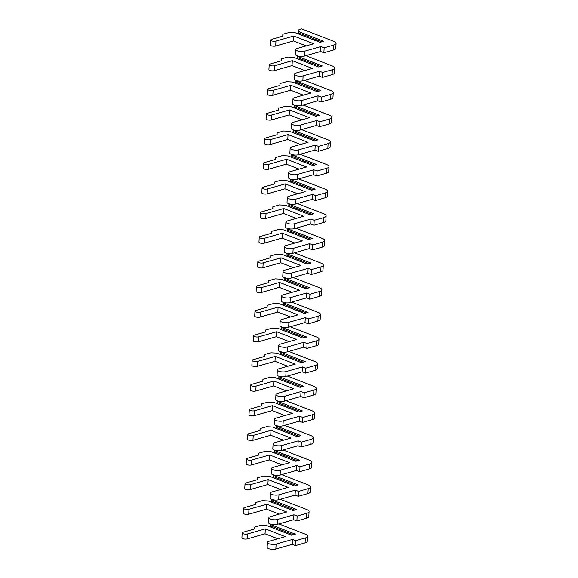 <?xml version="1.0" encoding="UTF-8"?>
<svg xmlns="http://www.w3.org/2000/svg" width="578" height="578" viewBox="0 0 578 578"><rect width="100%" height="100%" fill="white"/><g stroke="black" fill="none" stroke-linecap="round" stroke-linejoin="round"><path stroke-width="0.87" d="M270.511 524.167L270.461 525.843L293.328 534.715M270.461 525.843L270.396 526.991M270.417 524.138L270.258 526.934M270.511 524.542L295.293 534.151L291.587 535.206L266.805 525.597L260.888 525.294L254.407 527.143L254.407 529.007L243.121 532.222A3.143 1.055 3.3 0 0 242.196 532.902A3.143 1.055 3.3 0 0 244.104 533.993A3.143 1.055 3.3 0 0 247.557 533.949L265.324 528.884L285.294 536.63L268.914 541.297A5.108 1.712 3.3 0 0 267.419 542.402L267.137 547.33A5.108 1.712 3.3 0 0 270.237 549.1A5.108 1.712 3.3 0 0 275.843 549.021L292.222 544.353L295.459 545.61L305.083 542.865A7.861 2.637 3.3 0 0 307.38 541.167L307.669 536.24A7.861 2.637 3.3 0 0 305.372 534.202L278.863 523.921M242.196 532.902L241.915 537.836A3.143 1.055 3.3 0 0 243.822 538.92A3.143 1.055 3.3 0 0 247.276 538.877L265.042 533.812L277.808 538.761M267.419 542.402A5.108 1.712 3.3 0 0 270.526 544.173A5.108 1.712 3.3 0 0 276.125 544.093L292.511 539.426L295.741 540.683L305.365 537.937A7.861 2.637 3.3 0 0 307.669 536.24M254.407 527.143L254.298 529.036M265.324 528.884L265.042 533.812M292.511 539.426L292.222 544.353M295.741 540.683L295.459 545.61M271.927 499.529L271.877 501.198L294.751 510.071M271.877 501.198L271.812 502.347M271.841 499.5L271.682 502.296M271.927 499.898L296.709 509.514L293.01 510.569L268.228 500.953L262.311 500.649L255.83 502.499L255.83 504.363L244.537 507.585A3.143 1.055 3.3 0 0 243.62 508.264A3.143 1.055 3.3 0 0 245.527 509.348A3.143 1.055 3.3 0 0 248.981 509.305L266.747 504.24L286.717 511.985L270.338 516.653A5.108 1.712 3.3 0 0 268.842 517.758L268.56 522.685A5.108 1.712 3.3 0 0 271.66 524.456A5.108 1.712 3.3 0 0 277.267 524.376L293.646 519.709L296.882 520.966L306.506 518.22A7.861 2.637 3.3 0 0 308.804 516.522L309.086 511.595A7.861 2.637 3.3 0 0 306.795 509.565L280.287 499.284M243.62 508.264L243.338 513.192A3.143 1.055 3.3 0 0 245.245 514.283A3.143 1.055 3.3 0 0 248.692 514.232L266.458 509.167L279.225 514.117M268.842 517.758A5.108 1.712 3.3 0 0 271.942 519.528A5.108 1.712 3.3 0 0 277.548 519.449L293.927 514.781L297.164 516.038L306.788 513.293A7.861 2.637 3.3 0 0 309.086 511.595M255.83 502.499L255.722 504.392M266.747 504.24L266.458 509.167M293.927 514.781L293.646 519.709M297.164 516.038L296.882 520.966M273.351 474.885L273.3 476.554L296.174 485.426M273.3 476.554L273.235 477.703M273.264 474.856L273.098 477.652M273.351 475.26L298.132 484.87L294.433 485.925L269.651 476.315L263.727 476.012L257.253 477.854L257.246 479.718L245.961 482.941A3.143 1.055 3.3 0 0 245.043 483.62A3.143 1.055 3.3 0 0 246.951 484.711A3.143 1.055 3.3 0 0 250.397 484.66L268.163 479.596L288.14 487.341L271.761 492.008A5.108 1.712 3.3 0 0 270.266 493.113L269.977 498.041A5.108 1.712 3.3 0 0 273.083 499.811A5.108 1.712 3.3 0 0 278.683 499.739L295.069 495.071L298.299 496.321L307.922 493.583A7.861 2.637 3.3 0 0 310.227 491.885L310.509 486.951A7.861 2.637 3.3 0 0 308.211 484.92L281.703 474.639M245.043 483.62L244.754 488.547A3.143 1.055 3.3 0 0 246.661 489.638A3.143 1.055 3.3 0 0 250.115 489.588L267.881 484.523L280.648 489.479M270.266 493.113A5.108 1.712 3.3 0 0 273.365 494.884A5.108 1.712 3.3 0 0 278.972 494.804L295.351 490.137L298.588 491.394L308.211 488.656A7.861 2.637 3.3 0 0 310.509 486.951M257.253 477.854L257.145 479.754M268.163 479.596L267.881 484.523M295.351 490.137L295.069 495.071M298.588 491.394L298.299 496.321M274.774 450.24L274.723 451.909L297.591 460.782M274.723 451.909L274.658 453.058M274.68 450.211L274.521 453.007M274.774 450.616L299.556 460.225L295.849 461.28L271.068 451.671L265.15 451.367L258.669 453.21L258.669 455.081L247.384 458.296A3.143 1.055 3.3 0 0 246.459 458.975A3.143 1.055 3.3 0 0 248.367 460.066A3.143 1.055 3.3 0 0 251.82 460.016L269.586 454.951L289.556 462.696L273.177 467.364A5.108 1.712 3.3 0 0 271.682 468.469L271.4 473.396A5.108 1.712 3.3 0 0 274.499 475.174A5.108 1.712 3.3 0 0 280.106 475.094L296.485 470.427L299.722 471.677L309.346 468.939A7.861 2.637 3.3 0 0 311.643 467.241L311.932 462.313A7.861 2.637 3.3 0 0 309.635 460.276L283.126 449.995M246.459 458.975L246.177 463.903A3.143 1.055 3.3 0 0 248.085 464.994A3.143 1.055 3.3 0 0 251.538 464.943L269.305 459.886L282.071 464.835M271.682 468.469A5.108 1.712 3.3 0 0 274.788 470.239A5.108 1.712 3.3 0 0 280.388 470.167L296.774 465.5L300.004 466.749L309.627 464.011A7.861 2.637 3.3 0 0 311.932 462.313M258.669 453.21L258.561 455.11M269.586 454.951L269.305 459.886M296.774 465.5L296.485 470.427M300.004 466.749L299.722 471.677M276.19 425.596L276.139 427.272L299.014 436.137M276.139 427.272L276.074 428.414M276.103 425.567L275.944 428.363M276.19 425.972L300.972 435.581L297.273 436.636L272.491 427.026L266.574 426.723L260.093 428.565L260.093 430.437L248.8 433.652A3.143 1.055 3.3 0 0 247.883 434.331A3.143 1.055 3.3 0 0 249.79 435.422A3.143 1.055 3.3 0 0 253.243 435.371L271.01 430.314L290.98 438.059L274.601 442.726A5.108 1.712 3.3 0 0 273.105 443.832L272.823 448.759A5.108 1.712 3.3 0 0 275.923 450.529A5.108 1.712 3.3 0 0 281.529 450.45L297.908 445.783L301.145 447.04L310.769 444.294A7.861 2.637 3.3 0 0 313.066 442.596L313.348 437.669A7.861 2.637 3.3 0 0 311.058 435.631L284.549 425.35M247.883 434.331L247.601 439.258A3.143 1.055 3.3 0 0 249.508 440.349A3.143 1.055 3.3 0 0 252.954 440.306L270.721 435.241L283.487 440.19M273.105 443.832A5.108 1.712 3.3 0 0 276.205 445.602A5.108 1.712 3.3 0 0 281.811 445.522L298.19 440.855L301.427 442.105L311.051 439.367A7.861 2.637 3.3 0 0 313.348 437.669M260.093 428.565L259.984 430.465M271.01 430.314L270.721 435.241M298.19 440.855L297.908 445.783M301.427 442.105L301.145 447.04M277.613 400.951L277.563 402.628L300.437 411.5M277.563 402.628L277.498 403.776M277.527 400.922L277.361 403.719M277.613 401.327L302.395 410.936L298.696 411.991L273.914 402.382L267.99 402.078L261.516 403.928L261.509 405.792L250.223 409.007A3.143 1.055 3.3 0 0 249.306 409.686A3.143 1.055 3.3 0 0 251.213 410.777A3.143 1.055 3.3 0 0 254.66 410.734L272.426 405.669L292.403 413.415L276.024 418.082A5.108 1.712 3.3 0 0 274.528 419.187L274.239 424.115A5.108 1.712 3.3 0 0 277.346 425.885A5.108 1.712 3.3 0 0 282.945 425.805L299.332 421.138L302.561 422.395L312.185 419.65A7.861 2.637 3.3 0 0 314.49 417.952L314.772 413.024A7.861 2.637 3.3 0 0 312.474 410.987L285.966 400.706M249.306 409.686L249.017 414.621A3.143 1.055 3.3 0 0 250.924 415.705A3.143 1.055 3.3 0 0 254.378 415.661L272.144 410.597L284.911 415.546M274.528 419.187A5.108 1.712 3.3 0 0 277.628 420.957A5.108 1.712 3.3 0 0 283.234 420.878L299.614 416.211L302.85 417.468L312.474 414.722A7.861 2.637 3.3 0 0 314.772 413.024M261.516 403.928L261.408 405.821M272.426 405.669L272.144 410.597M299.614 416.211L299.332 421.138M302.85 417.468L302.561 422.395M279.037 376.314L278.986 377.983L301.853 386.855M278.986 377.983L278.921 379.132M278.943 376.285L278.784 379.081M279.037 376.683L303.818 386.299L300.112 387.354L275.33 377.737L269.413 377.434L262.932 379.284L262.932 381.148L251.647 384.37A3.143 1.055 3.3 0 0 250.722 385.049A3.143 1.055 3.3 0 0 252.629 386.133A3.143 1.055 3.3 0 0 256.083 386.09L273.849 381.025L293.819 388.77L277.44 393.437A5.108 1.712 3.3 0 0 275.944 394.543L275.663 399.47A5.108 1.712 3.3 0 0 278.762 401.24A5.108 1.712 3.3 0 0 284.369 401.161L300.748 396.494L303.985 397.751L313.608 395.005A7.861 2.637 3.3 0 0 315.906 393.307L316.195 388.38A7.861 2.637 3.3 0 0 313.897 386.35L287.389 376.068M250.722 385.049L250.44 389.977A3.143 1.055 3.3 0 0 252.348 391.068A3.143 1.055 3.3 0 0 255.801 391.017L273.567 385.952L286.334 390.901M275.944 394.543A5.108 1.712 3.3 0 0 279.051 396.313A5.108 1.712 3.3 0 0 284.651 396.233L301.037 391.566L304.266 392.823L313.89 390.078A7.861 2.637 3.3 0 0 316.195 388.38M262.932 379.284L262.824 381.177M273.849 381.025L273.567 385.952M301.037 391.566L300.748 396.494M304.266 392.823L303.985 397.751M280.453 351.67L280.402 353.339L303.277 362.211M280.402 353.339L280.337 354.487M280.366 351.641L280.207 354.437M280.453 352.045L305.235 361.655L301.535 362.709L276.754 353.1L270.836 352.797L264.356 354.639L264.356 356.503L253.063 359.726A3.143 1.055 3.3 0 0 252.145 360.405A3.143 1.055 3.3 0 0 254.053 361.496A3.143 1.055 3.3 0 0 257.506 361.445L275.273 356.38L295.242 364.126L278.863 368.793A5.108 1.712 3.3 0 0 277.368 369.898L277.086 374.826A5.108 1.712 3.3 0 0 280.186 376.596A5.108 1.712 3.3 0 0 285.792 376.524L302.171 371.856L305.408 373.106L315.032 370.368A7.861 2.637 3.3 0 0 317.329 368.663L317.611 363.735A7.861 2.637 3.3 0 0 315.321 361.705L288.812 351.424M252.145 360.405L251.864 365.332A3.143 1.055 3.3 0 0 253.771 366.423A3.143 1.055 3.3 0 0 257.217 366.373L274.984 361.308L287.75 366.264M277.368 369.898A5.108 1.712 3.3 0 0 280.467 371.668A5.108 1.712 3.3 0 0 286.074 371.589L302.453 366.922L305.69 368.179L315.313 365.433A7.861 2.637 3.3 0 0 317.611 363.735M264.356 354.639L264.247 356.539M275.273 356.38L274.984 361.308M302.453 366.922L302.171 371.856M305.69 368.179L305.408 373.106M281.876 327.025L281.826 328.694L304.7 337.566M281.826 328.694L281.761 329.843M281.789 326.996L281.623 329.792M281.876 327.401L306.658 337.01L302.959 338.065L278.177 328.456L272.252 328.152L265.779 329.995L265.772 331.866L254.486 335.081A3.143 1.055 3.3 0 0 253.569 335.76A3.143 1.055 3.3 0 0 255.476 336.851A3.143 1.055 3.3 0 0 258.922 336.801L276.689 331.736L296.666 339.481L280.287 344.148A5.108 1.712 3.3 0 0 278.791 345.254L278.502 350.181A5.108 1.712 3.3 0 0 281.609 351.959A5.108 1.712 3.3 0 0 287.208 351.879L303.594 347.212L306.824 348.462L316.448 345.723A7.861 2.637 3.3 0 0 318.753 344.026L319.034 339.098A7.861 2.637 3.3 0 0 316.737 337.061L290.228 326.78M253.569 335.76L253.28 340.688A3.143 1.055 3.3 0 0 255.187 341.779A3.143 1.055 3.3 0 0 258.641 341.728L276.407 336.671L289.173 341.62M278.791 345.254A5.108 1.712 3.3 0 0 281.891 347.024A5.108 1.712 3.3 0 0 287.497 346.952L303.876 342.284L307.113 343.534L316.737 340.796A7.861 2.637 3.3 0 0 319.034 339.098M265.779 329.995L265.67 331.895M276.689 331.736L276.407 336.671M303.876 342.284L303.594 347.212M307.113 343.534L306.824 348.462M283.299 302.381L283.249 304.057L306.116 312.922M283.249 304.057L283.184 305.198M283.206 302.352L283.047 305.148M283.299 302.756L308.081 312.366L304.375 313.421L279.593 303.811L273.676 303.508L267.195 305.35L267.195 307.221L255.91 310.437A3.143 1.055 3.3 0 0 254.985 311.116A3.143 1.055 3.3 0 0 256.892 312.207A3.143 1.055 3.3 0 0 260.346 312.156L278.112 307.099L298.082 314.844L281.703 319.511A5.108 1.712 3.3 0 0 280.207 320.609L279.925 325.544A5.108 1.712 3.3 0 0 283.025 327.314A5.108 1.712 3.3 0 0 288.632 327.235L305.011 322.567L308.247 323.825L317.871 321.079A7.861 2.637 3.3 0 0 320.169 319.381L320.458 314.454A7.861 2.637 3.3 0 0 318.16 312.416L291.652 302.135M254.985 311.116L254.703 316.043A3.143 1.055 3.3 0 0 256.61 317.134A3.143 1.055 3.3 0 0 260.064 317.084L277.83 312.026L290.597 316.975M280.207 320.609A5.108 1.712 3.3 0 0 283.314 322.387A5.108 1.712 3.3 0 0 288.913 322.307L305.3 317.64L308.529 318.89L318.153 316.152A7.861 2.637 3.3 0 0 320.458 314.454M267.195 305.35L267.087 307.25M278.112 307.099L277.83 312.026M305.3 317.64L305.011 322.567M308.529 318.89L308.247 323.825M284.716 277.736L284.665 279.412L307.539 288.285M284.665 279.412L284.6 280.561M284.629 277.707L284.47 280.503M284.716 278.112L309.497 287.721L305.798 288.776L281.016 279.167L275.099 278.863L268.618 280.713L268.618 282.577L257.326 285.792A3.143 1.055 3.3 0 0 256.408 286.471A3.143 1.055 3.3 0 0 258.315 287.562A3.143 1.055 3.3 0 0 261.769 287.519L279.535 282.454L299.505 290.199L283.126 294.867A5.108 1.712 3.3 0 0 281.631 295.972L281.349 300.9A5.108 1.712 3.3 0 0 284.448 302.67A5.108 1.712 3.3 0 0 290.055 302.59L306.434 297.923L309.671 299.18L319.294 296.435A7.861 2.637 3.3 0 0 321.592 294.737L321.874 289.809A7.861 2.637 3.3 0 0 319.583 287.772L293.075 277.491M256.408 286.471L256.126 291.406A3.143 1.055 3.3 0 0 258.034 292.49A3.143 1.055 3.3 0 0 261.48 292.446L279.246 287.382L292.013 292.331M281.631 295.972A5.108 1.712 3.3 0 0 284.73 297.742A5.108 1.712 3.3 0 0 290.337 297.663L306.716 292.995L309.952 294.253L319.576 291.507A7.861 2.637 3.3 0 0 321.874 289.809M268.618 280.713L268.51 282.606M279.535 282.454L279.246 287.382M306.716 292.995L306.434 297.923M309.952 294.253L309.671 299.18M286.139 253.099L286.088 254.768L308.963 263.64M286.088 254.768L286.023 255.917M286.052 253.07L285.886 255.866M286.139 253.467L310.921 263.077L307.221 264.132L282.44 254.522L276.515 254.219L270.042 256.068L270.034 257.933L258.749 261.148A3.143 1.055 3.3 0 0 257.831 261.834A3.143 1.055 3.3 0 0 259.739 262.918A3.143 1.055 3.3 0 0 263.185 262.874L280.951 257.81L300.928 265.555L284.549 270.222A5.108 1.712 3.3 0 0 283.054 271.328L282.765 276.255A5.108 1.712 3.3 0 0 285.872 278.025A5.108 1.712 3.3 0 0 291.471 277.946L307.857 273.278L311.087 274.536L320.711 271.79A7.861 2.637 3.3 0 0 323.015 270.092L323.297 265.165A7.861 2.637 3.3 0 0 321 263.127L294.491 252.846M257.831 261.834L257.542 266.761A3.143 1.055 3.3 0 0 259.45 267.852A3.143 1.055 3.3 0 0 262.903 267.802L280.67 262.737L293.436 267.686M283.054 271.328A5.108 1.712 3.3 0 0 286.153 273.098A5.108 1.712 3.3 0 0 291.76 273.018L308.139 268.351L311.376 269.608L321 266.863A7.861 2.637 3.3 0 0 323.297 265.165M270.042 256.068L269.933 257.961M280.951 257.81L280.67 262.737M308.139 268.351L307.857 273.278M311.376 269.608L311.087 274.536M287.562 228.454L287.512 230.123L310.379 238.996M287.512 230.123L287.447 231.272M287.468 228.426L287.309 231.222M287.562 228.83L312.344 238.439L308.638 239.494L283.856 229.885L277.939 229.582L271.458 231.424L271.458 233.288L260.172 236.51A3.143 1.055 3.3 0 0 259.247 237.19A3.143 1.055 3.3 0 0 261.155 238.281A3.143 1.055 3.3 0 0 264.608 238.23L282.375 233.165L302.345 240.91L285.966 245.578A5.108 1.712 3.3 0 0 284.47 246.683L284.188 251.611A5.108 1.712 3.3 0 0 287.288 253.381A5.108 1.712 3.3 0 0 292.894 253.309L309.273 248.634L312.51 249.891L322.134 247.153A7.861 2.637 3.3 0 0 324.431 245.448L324.72 240.52A7.861 2.637 3.3 0 0 322.423 238.49L295.914 228.209M259.247 237.19L258.966 242.117A3.143 1.055 3.3 0 0 260.873 243.208A3.143 1.055 3.3 0 0 264.327 243.157L282.093 238.093L294.859 243.049M284.47 246.683A5.108 1.712 3.3 0 0 287.577 248.453A5.108 1.712 3.3 0 0 293.176 248.374L309.562 243.706L312.792 244.964L322.416 242.218A7.861 2.637 3.3 0 0 324.72 240.52M271.458 231.424L271.349 233.324M282.375 233.165L282.093 238.093M309.562 243.706L309.273 248.634M312.792 244.964L312.51 249.891M288.978 203.81L288.928 205.479L311.802 214.351M288.928 205.479L288.863 206.628M288.892 203.781L288.733 206.577M288.978 204.186L313.76 213.795L310.061 214.85L285.279 205.241L279.362 204.937L272.881 206.78L272.881 208.651L261.588 211.866A3.143 1.055 3.3 0 0 260.671 212.545A3.143 1.055 3.3 0 0 262.578 213.636A3.143 1.055 3.3 0 0 266.032 213.585L283.798 208.521L303.768 216.266L287.389 220.933A5.108 1.712 3.3 0 0 285.893 222.039L285.611 226.966A5.108 1.712 3.3 0 0 288.711 228.744A5.108 1.712 3.3 0 0 294.318 228.664L310.697 223.997L313.933 225.247L323.557 222.508A7.861 2.637 3.3 0 0 325.855 220.81L326.137 215.876A7.861 2.637 3.3 0 0 323.846 213.846L297.338 203.564M260.671 212.545L260.389 217.472A3.143 1.055 3.3 0 0 262.296 218.563A3.143 1.055 3.3 0 0 265.743 218.513L283.509 213.448L296.276 218.405M285.893 222.039A5.108 1.712 3.3 0 0 288.993 223.809A5.108 1.712 3.3 0 0 294.599 223.737L310.978 219.069L314.215 220.319L323.839 217.581A7.861 2.637 3.3 0 0 326.137 215.876M272.881 206.78L272.773 208.68M283.798 208.521L283.509 213.448M310.978 219.069L310.697 223.997M314.215 220.319L313.933 225.247M290.402 179.166L290.351 180.842L313.225 189.707M290.351 180.842L290.286 181.983M290.315 179.137L290.149 181.933M290.402 179.541L315.183 189.151L311.484 190.205L286.702 180.596L280.778 180.293L274.304 182.135L274.297 184.006L263.012 187.221A3.143 1.055 3.3 0 0 262.094 187.901A3.143 1.055 3.3 0 0 264.002 188.992A3.143 1.055 3.3 0 0 267.448 188.941L285.214 183.883L305.191 191.629L288.812 196.296A5.108 1.712 3.3 0 0 287.317 197.394L287.028 202.329A5.108 1.712 3.3 0 0 290.134 204.099A5.108 1.712 3.3 0 0 295.734 204.02L312.12 199.352L315.35 200.609L324.973 197.864A7.861 2.637 3.3 0 0 327.278 196.166L327.56 191.239A7.861 2.637 3.3 0 0 325.262 189.201L298.754 178.92M262.094 187.901L261.805 192.828A3.143 1.055 3.3 0 0 263.713 193.919A3.143 1.055 3.3 0 0 267.166 193.868L284.932 188.811L297.699 193.76M287.317 197.394A5.108 1.712 3.3 0 0 290.416 199.172A5.108 1.712 3.3 0 0 296.023 199.092L312.402 194.425L315.639 195.675L325.262 192.936A7.861 2.637 3.3 0 0 327.56 191.239M274.304 182.135L274.196 184.035M285.214 183.883L284.932 188.811M312.402 194.425L312.12 199.352M315.639 195.675L315.35 200.609M291.825 154.521L291.774 156.197L314.642 165.07M291.774 156.197L291.709 157.346M291.731 154.492L291.572 157.288M291.825 154.897L316.599 164.506L312.9 165.561L288.119 155.952L282.201 155.648L275.72 157.498L275.72 159.362L264.435 162.577A3.143 1.055 3.3 0 0 263.51 163.256A3.143 1.055 3.3 0 0 265.418 164.347A3.143 1.055 3.3 0 0 268.871 164.297L286.637 159.239L306.607 166.984L290.228 171.652A5.108 1.712 3.3 0 0 288.733 172.757L288.451 177.684A5.108 1.712 3.3 0 0 291.55 179.455A5.108 1.712 3.3 0 0 297.157 179.375L313.536 174.708L316.773 175.965L326.397 173.219A7.861 2.637 3.3 0 0 328.694 171.522L328.983 166.594A7.861 2.637 3.3 0 0 326.686 164.557L300.177 154.275M263.51 163.256L263.228 168.184A3.143 1.055 3.3 0 0 265.136 169.275A3.143 1.055 3.3 0 0 268.589 169.231L286.356 164.166L299.122 169.116M288.733 172.757A5.108 1.712 3.3 0 0 291.839 174.527A5.108 1.712 3.3 0 0 297.439 174.448L313.825 169.78L317.055 171.037L326.678 168.292A7.861 2.637 3.3 0 0 328.983 166.594M275.72 157.498L275.612 159.391M286.637 159.239L286.356 164.166M313.825 169.78L313.536 174.708M317.055 171.037L316.773 175.965M293.241 129.877L293.191 131.553L316.065 140.425M293.191 131.553L293.125 132.702M293.154 129.855L292.995 132.651M293.241 130.252L318.023 139.862L314.324 140.916L289.542 131.307L283.625 131.004L277.144 132.853L277.144 134.717L265.851 137.932A3.143 1.055 3.3 0 0 264.934 138.619A3.143 1.055 3.3 0 0 266.841 139.703A3.143 1.055 3.3 0 0 270.294 139.659L288.061 134.595L308.031 142.34L291.652 147.007A5.108 1.712 3.3 0 0 290.156 148.113L289.874 153.04A5.108 1.712 3.3 0 0 292.974 154.81A5.108 1.712 3.3 0 0 298.58 154.731L314.959 150.063L318.196 151.32L327.82 148.575A7.861 2.637 3.3 0 0 330.117 146.877L330.399 141.95A7.861 2.637 3.3 0 0 328.109 139.912L301.6 129.631M264.934 138.619L264.652 143.546A3.143 1.055 3.3 0 0 266.559 144.637A3.143 1.055 3.3 0 0 270.005 144.587L287.772 139.522L300.538 144.471M290.156 148.113A5.108 1.712 3.3 0 0 293.256 149.883A5.108 1.712 3.3 0 0 298.862 149.803L315.241 145.136L318.478 146.393L328.102 143.647A7.861 2.637 3.3 0 0 330.399 141.95M277.144 132.853L277.035 134.746M288.061 134.595L287.772 139.522M315.241 145.136L314.959 150.063M318.478 146.393L318.196 151.32M294.664 105.239L294.614 106.908L317.488 115.781M294.614 106.908L294.549 108.057M294.578 105.21L294.412 108.007M294.664 105.615L319.446 115.224L315.747 116.279L290.965 106.67L285.041 106.359L278.567 108.209L278.56 110.073L267.274 113.295A3.143 1.055 3.3 0 0 266.357 113.974A3.143 1.055 3.3 0 0 268.264 115.065A3.143 1.055 3.3 0 0 271.711 115.015L289.477 109.95L309.454 117.695L293.075 122.363A5.108 1.712 3.3 0 0 291.579 123.468L291.29 128.395A5.108 1.712 3.3 0 0 294.397 130.166A5.108 1.712 3.3 0 0 299.996 130.086L316.376 125.419L319.612 126.676L329.236 123.938A7.861 2.637 3.3 0 0 331.541 122.233L331.823 117.305A7.861 2.637 3.3 0 0 329.525 115.275L303.017 104.994M266.357 113.974L266.068 118.902A3.143 1.055 3.3 0 0 267.975 119.993A3.143 1.055 3.3 0 0 271.429 119.942L289.195 114.878L301.962 119.834M291.579 123.468A5.108 1.712 3.3 0 0 294.679 125.238A5.108 1.712 3.3 0 0 300.285 125.159L316.665 120.491L319.901 121.748L329.525 119.003A7.861 2.637 3.3 0 0 331.823 117.305M278.567 108.209L278.459 110.109M289.477 109.95L289.195 114.878M316.665 120.491L316.376 125.419M319.901 121.748L319.612 126.676M296.088 80.595L296.037 82.264L318.904 91.136M296.037 82.264L295.972 83.413M295.994 80.566L295.835 83.362M296.088 80.971L320.862 90.58L317.163 91.635L292.381 82.025L286.464 81.722L279.983 83.564L279.983 85.436L268.698 88.651A3.143 1.055 3.3 0 0 267.773 89.33A3.143 1.055 3.3 0 0 269.68 90.421A3.143 1.055 3.3 0 0 273.134 90.37L290.9 85.306L310.87 93.051L294.491 97.718A5.108 1.712 3.3 0 0 292.995 98.824L292.714 103.751A5.108 1.712 3.3 0 0 295.813 105.528A5.108 1.712 3.3 0 0 301.42 105.449L317.799 100.782L321.036 102.031L330.659 99.293A7.861 2.637 3.3 0 0 332.957 97.595L333.246 92.661A7.861 2.637 3.3 0 0 330.948 90.63L304.44 80.349M267.773 89.33L267.491 94.257A3.143 1.055 3.3 0 0 269.399 95.348A3.143 1.055 3.3 0 0 272.845 95.298L290.618 90.233L303.385 95.189M292.995 98.824A5.108 1.712 3.3 0 0 296.102 100.594A5.108 1.712 3.3 0 0 301.702 100.521L318.081 95.847L321.317 97.104L330.941 94.366A7.861 2.637 3.3 0 0 333.246 92.661M279.983 83.564L279.875 85.465M290.9 85.306L290.618 90.233M318.081 95.847L317.799 100.782M321.317 97.104L321.036 102.031M297.504 55.95L297.453 57.627L320.328 66.492M297.453 57.627L297.388 58.768M297.417 55.922L297.258 58.718M297.504 56.326L322.286 65.935L318.586 66.99L293.805 57.381L287.887 57.078L281.407 58.92L281.407 60.791L270.114 64.006A3.143 1.055 3.3 0 0 269.196 64.685A3.143 1.055 3.3 0 0 271.104 65.776A3.143 1.055 3.3 0 0 274.55 65.726L292.324 60.668L312.293 68.414L295.914 73.081A5.108 1.712 3.3 0 0 294.419 74.179L294.137 79.114A5.108 1.712 3.3 0 0 297.236 80.884A5.108 1.712 3.3 0 0 302.843 80.804L319.222 76.137L322.459 77.394L332.083 74.649A7.861 2.637 3.3 0 0 334.38 72.951L334.662 68.023A7.861 2.637 3.3 0 0 332.372 65.986L305.863 55.705M269.196 64.685L268.914 69.613A3.143 1.055 3.3 0 0 270.822 70.704A3.143 1.055 3.3 0 0 274.268 70.653L292.034 65.596L304.801 70.545M294.419 74.179A5.108 1.712 3.3 0 0 297.518 75.956A5.108 1.712 3.3 0 0 303.125 75.877L319.504 71.21L322.741 72.46L332.364 69.721A7.861 2.637 3.3 0 0 334.662 68.023M281.407 58.92L281.298 60.82M292.324 60.668L292.034 65.596M319.504 71.21L319.222 76.137M322.741 72.46L322.459 77.394M298.927 31.682L323.709 41.291L320.01 42.346L295.228 32.736L289.303 32.433L282.83 34.283L282.823 36.147L271.537 39.362A3.143 1.055 3.3 0 0 270.62 40.041A3.143 1.055 3.3 0 0 272.527 41.132A3.143 1.055 3.3 0 0 275.973 41.081L293.74 36.024L313.717 43.769L297.338 48.436A5.108 1.712 3.3 0 0 295.842 49.542A5.108 1.712 3.3 0 0 298.942 51.312A5.108 1.712 3.3 0 0 304.548 51.232L320.927 46.565L324.164 47.822L333.788 45.077A7.861 2.637 3.3 0 0 336.085 43.379A7.861 2.637 3.3 0 0 333.788 41.341L301.709 28.9L298.927 29.688L298.877 32.982L321.751 41.847M298.877 32.982L298.812 34.131M298.927 29.688L298.674 34.073M295.842 49.542L295.553 54.469A5.108 1.712 3.3 0 0 298.66 56.239A5.108 1.712 3.3 0 0 304.259 56.16L320.638 51.493L323.875 52.75L333.499 50.004A7.861 2.637 3.3 0 0 335.804 48.306L336.085 43.379M270.62 40.041L270.331 44.968A3.143 1.055 3.3 0 0 272.238 46.059A3.143 1.055 3.3 0 0 275.692 46.016L293.458 40.951L306.224 45.9M282.83 34.283L282.721 36.176M293.74 36.024L293.458 40.951M320.927 46.565L320.638 51.493M324.164 47.822L323.875 52.75M247.557 533.949L247.276 538.877M276.125 544.093L275.843 549.021M305.365 537.937L305.083 542.865M248.981 509.305L248.692 514.232M277.548 519.449L277.267 524.376M306.788 513.293L306.506 518.22M250.397 484.66L250.115 489.588M278.972 494.804L278.683 499.739M308.211 488.656L307.922 493.583M251.82 460.016L251.538 464.943M280.388 470.167L280.106 475.094M309.627 464.011L309.346 468.939M253.243 435.371L252.954 440.306M281.811 445.522L281.529 450.45M311.051 439.367L310.769 444.294M254.66 410.734L254.378 415.661M283.234 420.878L282.945 425.805M312.474 414.722L312.185 419.65M256.083 386.09L255.801 391.017M284.651 396.233L284.369 401.161M313.89 390.078L313.608 395.005M257.506 361.445L257.217 366.373M286.074 371.589L285.792 376.524M315.313 365.433L315.032 370.368M258.922 336.801L258.641 341.728M287.497 346.952L287.208 351.879M316.737 340.796L316.448 345.723M260.346 312.156L260.064 317.084M288.913 322.307L288.632 327.235M318.153 316.152L317.871 321.079M261.769 287.519L261.48 292.446M290.337 297.663L290.055 302.59M319.576 291.507L319.294 296.435M263.185 262.874L262.903 267.802M291.76 273.018L291.471 277.946M321 266.863L320.711 271.79M264.608 238.23L264.327 243.157M293.176 248.374L292.894 253.309M322.416 242.218L322.134 247.153M266.032 213.585L265.743 218.513M294.599 223.737L294.318 228.664M323.839 217.581L323.557 222.508M267.448 188.941L267.166 193.868M296.023 199.092L295.734 204.02M325.262 192.936L324.973 197.864M268.871 164.297L268.589 169.231M297.439 174.448L297.157 179.375M326.678 168.292L326.397 173.219M270.294 139.659L270.005 144.587M298.862 149.803L298.58 154.731M328.102 143.647L327.82 148.575M271.711 115.015L271.429 119.942M300.285 125.159L299.996 130.086M329.525 119.003L329.236 123.938M273.134 90.37L272.845 95.298M301.702 100.521L301.42 105.449M330.941 94.366L330.659 99.293M274.55 65.726L274.268 70.653M303.125 75.877L302.843 80.804M332.364 69.721L332.083 74.649M275.973 41.081L275.692 46.016M304.548 51.232L304.259 56.16M333.788 45.077L333.499 50.004"/></g></svg>

